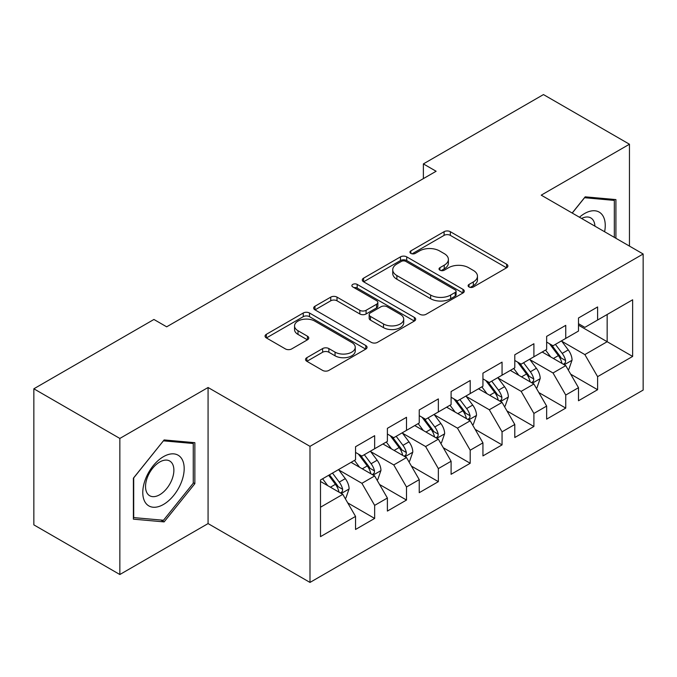 <?xml version="1.0" encoding="UTF-8"?>
<svg xmlns="http://www.w3.org/2000/svg" width="677" height="677" viewBox="0 0 677 677"><rect width="100%" height="100%" fill="white"/><g stroke="black" fill="none" stroke-linecap="round" stroke-linejoin="round"><path stroke-width="1.02" d="M469.017 286.972A3.097 1.786 0 0 0 473.392 286.972L506.608 267.796A4.417 2.556 0 0 0 507.902 265.993A4.417 2.556 0 0 0 506.608 264.182L450.34 231.695A4.417 2.556 0 0 0 444.087 231.695L410.871 250.871A3.097 1.786 0 0 0 409.957 252.14A3.097 1.786 0 0 0 410.871 253.401A3.097 1.786 0 0 0 415.246 253.401L419.545 250.922A14.149 8.166 0 0 1 439.551 250.922L444.239 253.621A14.149 8.166 0 0 1 448.386 259.401A14.149 8.166 0 0 1 444.239 265.181L439.94 267.66A3.097 1.786 0 0 0 439.034 268.921A3.097 1.786 0 0 0 439.94 270.182A3.097 1.786 0 0 0 444.315 270.182L448.614 267.703A14.149 8.166 0 0 1 468.628 267.703L473.316 270.411A14.149 8.166 0 0 1 477.463 276.191A14.149 8.166 0 0 1 473.316 281.962L469.017 284.442A3.097 1.786 0 0 0 468.112 285.711A3.097 1.786 0 0 0 469.017 286.972L469.017 284.442M306.842 357.684A4.417 2.556 0 0 0 305.547 359.487A4.417 2.556 0 0 0 306.842 361.29L322.624 370.404A4.417 2.556 0 0 0 328.878 370.404L365.766 349.112A4.417 2.556 0 0 0 367.061 347.301A4.417 2.556 0 0 0 365.766 345.498L309.499 313.011A4.417 2.556 0 0 0 303.245 313.011L266.349 334.311A4.417 2.556 0 0 0 265.054 336.114A4.417 2.556 0 0 0 266.349 337.916L285.423 348.926A4.417 2.556 0 0 0 291.677 348.926L307.46 339.812A4.417 2.556 0 0 0 308.763 338.009A4.417 2.556 0 0 0 307.46 336.207L298.007 330.74A11.831 6.829 0 0 1 294.546 325.916A11.831 6.829 0 0 1 301.84 319.603A11.831 6.829 0 0 1 314.729 321.084L351.778 342.477A11.831 6.829 0 0 1 355.247 347.301A11.831 6.829 0 0 1 347.944 353.614A11.831 6.829 0 0 1 335.056 352.133L328.878 348.57A4.417 2.556 0 0 0 322.624 348.57L306.842 357.684L306.842 361.29M119.846 438.442L119.846 574.519L208.076 523.583L208.076 387.506L119.846 438.442L33.85 388.793L153.924 319.468L166.669 326.822L436.123 171.256L423.379 163.902L423.379 178.61M208.076 387.506L309.99 446.346L643.15 254.002L643.15 390.079L309.99 582.423L309.99 446.346M629.458 246.098L629.458 144.226L541.228 195.162L643.15 254.002M629.458 144.226L543.462 94.577L423.379 163.902M419.858 314.272A4.417 2.556 0 0 0 426.112 314.272L463 292.972A4.417 2.556 0 0 0 464.295 291.169A4.417 2.556 0 0 0 463 289.367L406.725 256.871A4.417 2.556 0 0 0 400.471 256.871L363.583 278.171A4.417 2.556 0 0 0 362.288 279.982A4.417 2.556 0 0 0 363.583 281.784L419.858 314.272M354.029 287.64A3.097 1.786 0 0 1 357.177 288.08L357.177 284.399L414.383 317.428A4.417 2.556 0 0 1 415.678 319.239A4.417 2.556 0 0 1 414.383 321.042L377.495 342.342A4.417 2.556 0 0 1 371.241 342.342L314.966 309.846L314.966 306.241A4.417 2.556 0 0 0 313.671 308.043A4.417 2.556 0 0 0 314.966 309.846M314.966 306.241L330.757 297.127A4.417 2.556 0 0 1 337.011 297.127L359.834 310.303A4.417 2.556 0 0 0 366.079 310.303L376.556 304.252A4.417 2.556 0 0 0 377.851 302.45A4.417 2.556 0 0 0 376.556 300.647L352.793 286.93A3.097 1.786 0 0 1 351.888 285.66A3.097 1.786 0 0 1 353.8 284.01A3.097 1.786 0 0 1 357.177 284.399M578.496 325.172L607.159 341.716L607.159 314.5L632.64 299.793L597.605 320.018L597.605 306.96L578.496 317.995L578.496 331.053L565.752 338.407L565.752 325.349L546.644 336.384L546.644 349.442L533.899 356.796L533.899 343.738L514.791 354.773L514.791 367.831L502.055 375.185L502.055 362.127L482.938 373.162L482.938 386.22L470.202 393.574L470.202 380.516L451.094 391.551L451.094 404.609L438.349 411.963L438.349 398.905L419.241 409.94L419.241 422.998L406.505 430.352L406.505 417.294L387.388 428.329L387.388 441.387L374.652 448.741L374.652 435.683L355.543 446.718L355.543 459.776L320.5 480.001L320.5 536.641L355.543 516.407L342.799 494.345L320.5 481.474M632.64 299.793L632.64 356.432L597.605 376.657L584.86 354.587L561.775 341.259M570.694 374.178L597.605 389.715L597.605 376.657M597.605 389.715L578.496 400.75L578.496 387.693L565.752 395.046L553.016 372.976L529.922 359.648M538.841 392.567L565.752 408.104L565.752 395.046M565.752 408.104L546.644 419.139L546.644 406.082L533.899 413.435L521.163 391.365L498.069 378.037M506.988 410.956L533.899 426.493L533.899 413.435M533.899 426.493L514.791 437.52L514.791 424.471L502.055 431.824L489.31 409.754L466.216 396.426M475.136 429.345L502.055 444.882L502.055 431.824M502.055 444.882L482.938 455.909L482.938 442.86L470.202 450.213L457.466 428.143L434.372 414.815M443.291 447.734L470.202 463.271L470.202 450.213M470.202 463.271L451.094 474.298L451.094 461.249L438.349 468.602L425.613 446.532L402.519 433.204M411.438 466.114L438.349 481.66L438.349 468.602M438.349 481.66L419.241 492.687L419.241 479.638L406.505 486.991L393.76 464.921L370.666 451.593M379.585 484.504L406.505 500.049L406.505 486.991M406.505 500.049L387.388 511.076L387.388 498.027L374.652 505.38L361.907 483.31L338.822 469.982M347.741 502.893L374.652 518.438L374.652 505.38M374.652 518.438L355.543 529.465L355.543 516.407M355.543 452.414L361.907 456.095L374.652 448.741M320.5 507.217L342.799 494.345M387.388 434.033L393.76 437.706L406.505 430.352M361.907 483.31L374.652 475.956L351.084 462.349M387.388 498.027L374.652 475.956M419.241 415.644L425.613 419.317L438.349 411.963M393.76 464.921L406.505 457.567L382.928 443.96M419.241 479.638L406.505 457.567M451.094 397.255L457.466 400.928L470.202 393.574M425.613 446.532L438.349 439.178L414.781 425.571M451.094 461.249L438.349 439.178M482.938 378.866L489.31 382.539L502.055 375.185M457.466 428.143L470.202 420.789L446.634 407.182M482.938 442.86L470.202 420.789M514.791 360.477L521.163 364.15L533.899 356.796M489.31 409.754L502.055 402.4L478.478 388.793M514.791 424.471L502.055 402.4M546.644 342.088L553.016 345.761L565.752 338.407M521.163 391.365L533.899 384.011L510.331 370.404M546.644 406.082L533.899 384.011M578.496 323.699L584.86 327.372L597.605 320.018M553.016 372.976L565.752 365.622L542.184 352.015M578.496 387.693L565.752 365.622M33.85 388.793L33.85 524.87L119.846 574.519M208.076 523.583L309.99 582.423M584.86 354.587L607.159 341.716L632.64 356.432M615.918 238.279L615.918 199.588L585.182 196.838L572.175 213.027M194.858 483.666L194.858 442.682L164.122 439.94L133.386 478.174L133.386 519.157L164.122 521.899L194.858 483.666L193.258 482.743M470.253 287.412L473.316 285.643A14.149 8.166 0 0 0 477.463 279.863L477.463 276.191M448.386 259.401L448.386 263.082A14.149 8.166 0 0 1 444.239 268.854L441.176 270.622M506.557 267.83L450.34 235.376A4.417 2.556 0 0 0 444.087 235.376L412.107 253.833M462.941 293.006L406.725 260.552A4.417 2.556 0 0 0 400.471 260.552L363.642 281.818M455.181 292.43A3.097 1.786 0 0 0 456.086 291.169A3.097 1.786 0 0 0 455.181 289.908L405.785 261.39A3.097 1.786 0 0 0 401.41 261.39L396.874 264.005A14.149 8.166 0 0 0 392.736 269.776A14.149 8.166 0 0 0 396.874 275.556L430.64 295.054A14.149 8.166 0 0 0 450.654 295.054L455.181 292.43L455.181 296.111A3.097 1.786 0 0 0 456.086 294.85L456.086 291.169M392.736 269.776L392.736 273.457A14.149 8.166 0 0 0 396.874 279.237L396.874 275.556M455.181 296.111L450.654 298.726A14.149 8.166 0 0 1 430.64 298.726L396.874 279.237M315.025 309.88L330.757 300.8L330.757 297.127M377.851 302.45L377.851 306.131A4.417 2.556 0 0 1 376.556 307.933L366.079 313.976A4.417 2.556 0 0 1 359.834 313.976L337.011 300.8A4.417 2.556 0 0 0 330.757 300.8M357.177 288.08L414.324 321.076M383.512 323.97A11.831 6.829 0 0 0 396.4 325.451A11.831 6.829 0 0 0 403.704 319.146A11.831 6.829 0 0 0 400.234 314.314L387.185 306.783A4.417 2.556 0 0 0 380.931 306.783L370.463 312.825A4.417 2.556 0 0 0 369.168 314.636A4.417 2.556 0 0 0 370.463 316.438L383.512 323.97L383.512 327.651A11.831 6.829 0 0 0 396.4 329.132A11.831 6.829 0 0 0 403.704 322.827L403.704 319.146M369.168 314.636L369.168 318.308A4.417 2.556 0 0 0 370.463 320.119L370.463 316.438M383.512 327.651L370.463 320.119M355.247 347.301L355.247 350.982A11.831 6.829 0 0 1 347.944 357.287A11.831 6.829 0 0 1 335.056 355.806L328.878 352.243A4.417 2.556 0 0 0 322.624 352.243L306.901 361.323M294.546 325.916L294.546 329.589A11.831 6.829 0 0 0 298.007 334.421L298.007 330.74M307.409 339.846L298.007 334.421M365.715 349.146L309.499 316.684A4.417 2.556 0 0 0 303.245 316.684L266.408 337.95M160.872 520.029L164.122 521.899M568.113 369.71L568.875 369.261L572.057 360.071A11.941 6.888 -120 0 0 568.248 349.907L561.487 340.87M550.697 356.931L545.56 350.068M543.149 352.573L542.565 351.795M563.501 364.328L565.354 362.66L565.617 360.579A11.941 6.888 -120 0 0 562.198 353.402L555.428 344.365M551.569 344.931L559.93 356.085A6.085 3.512 60 0 1 561.03 357.93L565.617 360.579M549.47 343.721L558.373 355.603A11.941 6.888 60 0 1 561.792 362.787L562.037 363.473M536.26 388.099L537.022 387.65L540.204 378.46A11.941 6.888 -120 0 0 536.396 368.296L529.634 359.259M518.853 375.32L513.708 368.457M511.304 370.962L510.72 370.184M531.657 382.717L533.501 381.049L533.764 378.968A11.941 6.888 -120 0 0 530.345 371.791L523.583 362.754M519.716 363.321L528.077 374.474A6.085 3.512 60 0 1 529.177 376.319L533.764 378.968M517.617 362.11L526.528 373.992A11.941 6.888 60 0 1 529.939 381.176L530.184 381.862M504.407 406.479L505.177 406.039L508.359 396.849A11.941 6.888 -120 0 0 504.551 386.685L497.781 377.648M487 393.709L481.855 386.846M479.451 389.351L478.867 388.573M499.804 401.106L501.649 399.438L501.911 397.357A11.941 6.888 -120 0 0 498.5 390.18L491.73 381.143M487.872 381.71L496.224 392.863A6.085 3.512 60 0 1 497.333 394.708L501.911 397.357M485.773 380.499L494.675 392.381A11.941 6.888 60 0 1 498.094 399.565L498.331 400.251M604.612 231.754A29.28 16.908 120 0 0 602.471 215.151A29.28 16.908 120 0 0 579.453 217.224M594.922 226.16A20.048 11.577 120 0 0 593.052 220.008A20.048 11.577 120 0 0 590.801 217.918A20.048 11.577 120 0 0 581.594 218.468M584.479 197.709L614.327 200.409L614.327 237.365M612.355 199.266L614.327 200.409M572.234 213.06L584.547 197.743M145.555 502.859A29.28 16.908 120 0 0 173.837 495.276A29.28 16.908 120 0 0 181.411 458.253A29.28 16.908 120 0 0 153.129 465.827A29.28 16.908 120 0 0 145.555 502.859M147.434 493.643A20.048 11.577 120 0 0 149.693 495.733A20.048 11.577 120 0 0 168.336 486.382A20.048 11.577 120 0 0 171.983 463.11A20.048 11.577 120 0 0 169.732 461.02A20.048 11.577 120 0 0 151.081 470.371A20.048 11.577 120 0 0 147.434 493.643M163.479 440.845L193.258 443.503L193.258 483.209L163.479 520.258L133.699 517.6L133.699 477.894L163.419 440.812M191.286 442.369L193.258 443.503M472.563 424.868L473.325 424.428L476.506 415.238A11.941 6.888 -120 0 0 472.698 405.074L465.928 396.037M455.147 412.098L450.01 405.235M447.599 407.74L447.015 406.962M467.951 419.495L469.804 417.827L470.066 415.746A11.941 6.888 -120 0 0 466.648 408.561L459.878 399.532M456.019 400.099L464.371 411.252A6.085 3.512 60 0 1 465.48 413.097L470.066 415.746M453.92 398.88L462.823 410.77A11.941 6.888 60 0 1 466.241 417.954L466.478 418.64M440.71 443.257L441.472 442.817L444.654 433.627A11.941 6.888 -120 0 0 440.845 423.463L434.084 414.426M423.303 430.487L418.158 423.624M415.754 426.129L415.162 425.351M436.098 437.884L437.951 436.216L438.214 434.135A11.941 6.888 -120 0 0 434.795 426.95L428.033 417.921M424.166 418.488L432.527 429.641A6.085 3.512 60 0 1 433.627 431.486L438.214 434.135M422.067 417.269L430.97 429.159A11.941 6.888 60 0 1 434.389 436.343L434.634 437.029M408.857 461.646L409.619 461.206L412.809 452.016A11.941 6.888 -120 0 0 408.993 441.853L402.231 432.815M391.45 448.876L386.305 442.013M383.901 444.518L383.317 443.74M404.254 456.273L406.098 454.606L406.361 452.524A11.941 6.888 -120 0 0 402.942 445.339L396.18 436.31M392.313 436.877L400.674 448.03A6.085 3.512 60 0 1 401.783 449.875L406.361 452.524M390.214 435.658L399.125 447.548A11.941 6.888 60 0 1 402.536 454.732L402.781 455.418M377.004 480.035L377.774 479.595L380.956 470.405A11.941 6.888 -120 0 0 377.148 460.242L370.378 451.204M359.597 467.265L354.452 460.402M352.048 462.907L351.465 462.129M372.401 474.653L374.254 472.995L374.508 470.913A11.941 6.888 -120 0 0 371.098 463.728L364.328 454.699M360.469 455.266L368.821 466.419A6.085 3.512 60 0 1 369.93 468.264L374.508 470.913M358.37 454.047L367.272 465.937A11.941 6.888 60 0 1 370.691 473.121L370.928 473.807M345.16 498.424L345.922 497.984L349.104 488.794A11.941 6.888 -120 0 0 345.295 478.622L338.525 469.593M327.744 485.654L322.607 478.791M340.548 493.042L342.401 491.384L342.664 489.302A11.941 6.888 -120 0 0 339.245 482.117L332.475 473.088M329.487 474.814L336.977 484.808A6.085 3.512 60 0 1 338.077 486.653L342.664 489.302M328.658 475.296L335.42 484.326A11.941 6.888 60 0 1 338.838 491.502L339.084 492.196M473.316 285.643L473.316 281.962M439.94 270.182L439.94 267.66M444.239 268.854L444.239 265.181M410.871 253.401L410.871 250.871M444.087 235.376L444.087 231.695M450.34 235.376L450.34 231.695M506.608 267.796L506.608 264.182M363.583 281.784L363.583 278.171M400.471 260.552L400.471 256.871M406.725 260.552L406.725 256.871M463 292.972L463 289.367M430.64 298.726L430.64 295.054M450.654 298.726L450.654 295.054M337.011 300.8L337.011 297.127M359.834 313.976L359.834 310.303M366.079 313.976L366.079 310.303M376.556 307.933L376.556 304.252M414.383 321.042L414.383 317.428M322.624 352.243L322.624 348.57M328.878 352.243L328.878 348.57M335.056 355.806L335.056 352.133M307.46 339.812L307.46 336.207M266.349 337.916L266.349 334.311M303.245 316.684L303.245 313.011M309.499 316.684L309.499 313.011M365.766 349.112L365.766 345.498M564.254 364.759L571.98 360.299M562.198 353.402L568.248 349.907M553.388 358.488L558.373 355.603M532.41 383.148L540.128 378.688M530.345 371.791L536.396 368.296M521.535 376.877L526.528 373.992M500.557 401.537L508.283 397.077M498.5 390.18L504.551 386.685M489.691 395.266L494.675 392.381M468.704 419.926L476.43 415.466M466.648 408.561L472.698 405.074M457.838 413.647L462.823 410.77M436.851 438.315L444.577 433.855M434.795 426.95L440.845 423.463M425.985 432.036L430.97 429.159M405.007 456.704L412.725 452.244M402.942 445.339L408.993 441.853M394.132 450.425L399.125 447.548M373.154 475.093L380.88 470.633M371.098 463.728L377.148 460.242M362.288 468.814L367.272 465.937M341.301 493.482L349.027 489.022M339.245 482.117L345.295 478.622M330.435 487.203L335.42 484.326"/></g></svg>
